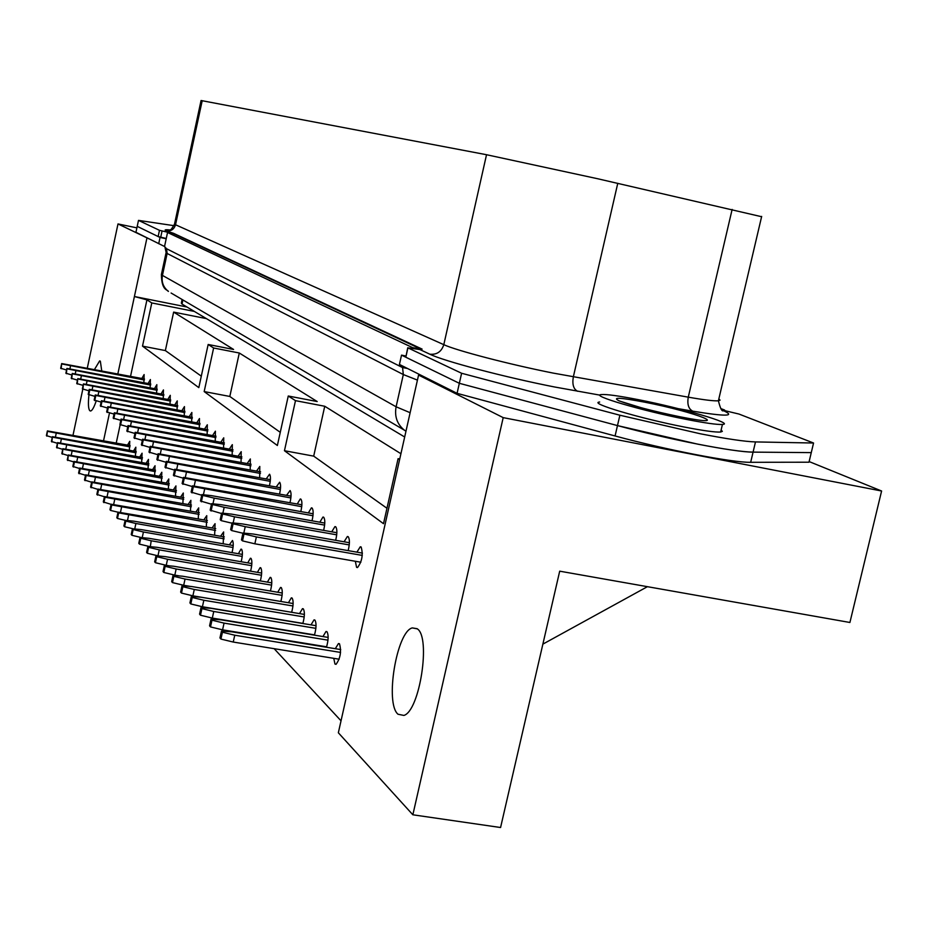 <?xml version="1.0" encoding="UTF-8"?>
<svg xmlns="http://www.w3.org/2000/svg" width="928" height="928" viewBox="0 0 928 928"><rect width="100%" height="100%" fill="white"/><g stroke="black" fill="none" stroke-linecap="round" stroke-linejoin="round"><path stroke-width="1.39" d="M401.522 355.134L459.337 383.299L457.075 393.333L399.434 364.437L401.522 355.134L405.907 356.004M407.752 347.768L405.814 357.222L459.337 383.299L617.48 425.592C668.578 439.396 735.138 452.342 753.072 452.122L811.269 452.62L808.984 462.214L750.671 462.306C732.691 462.736 666.13 449.871 615.078 435.963L457.075 393.333M174.012 225.678L138.492 220.388L137.216 226.351L160.045 237.475L166.205 238.751L167.539 232.499L412.554 347.606L412.392 348.313M138.492 220.388L159.477 230.318L158.143 236.547L137.216 226.351L135.94 232.302L164.534 246.5L166.205 238.751M158.711 243.716L160.045 237.475M407.45 368.451L402.566 367.592L166.541 248.727L164.534 246.5M721.543 409.422L724.64 410.048L720.789 408.552M412.554 347.606L421.474 349.392L173.687 233.775L167.539 232.499M150.162 387.846L150.394 379.54L148.074 383.496M135.43 456.274L135.836 447.192L133.551 450.996M129.363 450.231L129.769 441.322L127.53 445.092M143.886 382.696L144.118 374.564L141.845 378.473M398.031 714.247C384.714 703.436 396.674 631.423 412.299 627.908L417.345 628.871C431.033 637.49 419.688 711.022 403.9 715.43L398.031 714.247M96.199 400.954C94.064 407.288 92.197 410.64 90.596 411.011L89.772 410.698C88.322 408.865 88.044 403.622 88.937 394.968M94.517 369.46L99.632 360.922L100.34 361.166L101.732 370.829M141.659 462.469L142.077 453.2L139.734 457.052M148.062 468.849L148.48 459.383L146.079 463.269M154.64 475.391L155.057 465.74L152.61 469.661M161.402 482.131L161.82 472.271L159.314 476.238M168.362 489.068L168.78 478.987L166.216 482.989M175.52 496.202L175.937 485.901L173.316 489.949M182.886 503.544L183.303 493.012L180.624 497.106M190.472 511.108L190.89 500.343L188.14 504.472M198.279 518.903L198.708 507.883L195.889 512.059M206.329 526.942L206.758 515.655L203.87 519.877M214.635 535.224L215.064 523.682L212.106 527.951M223.196 543.785L223.636 531.953L220.586 536.268M232.035 552.612C233.473 546.638 233.624 542.59 232.476 540.49L229.355 544.852M241.164 561.742C242.649 555.64 242.8 551.487 241.605 549.306L241.013 549.121L238.403 553.714M250.595 571.172C252.126 564.943 252.277 560.686 251.036 558.412L250.409 558.227L247.741 562.867M260.339 580.928C261.928 574.56 262.079 570.198 260.791 567.832L260.13 567.634L257.404 572.332M270.419 591.02C272.066 584.524 272.229 580.035 270.883 577.564L270.164 577.367L267.392 582.123M280.859 601.472C282.564 594.836 282.715 590.22 281.312 587.644L280.558 587.436L277.727 592.25M293.132 603.525L191.678 586.531L182.016 585.742L182.874 586.716L194.277 589.466L192.885 595.834L291.659 612.283C293.434 605.508 293.596 600.776 292.123 598.084L291.322 597.852L288.434 602.748M302.841 623.523C304.697 616.586 304.86 611.714 303.328 608.896L302.47 608.664L299.512 613.605M314.441 635.17C316.378 628.082 316.541 623.059 314.94 620.113L314.024 619.869L311.008 624.88M326.482 647.257C328.5 640.007 328.663 634.833 326.981 631.748L326.006 631.492L322.932 636.562M333.767 658.335L334.973 664.054L336.052 664.332C340.414 658.265 341.562 651.433 339.497 643.823L338.453 643.556L335.31 648.695M156.612 393.124L156.844 384.668L154.466 388.658M163.235 398.553L163.456 389.922L161.031 393.959M170.044 404.132L170.265 395.328L167.782 399.411M177.051 409.874L177.26 400.884L174.719 405.014M184.254 415.779L184.452 406.603L181.853 410.768M191.655 421.846L191.852 412.484L189.196 416.695M199.288 428.11L199.474 418.54L196.748 422.797M207.141 434.548L207.315 424.769L204.531 429.084M215.238 441.194L215.4 431.195L212.547 435.557M223.578 448.05L223.741 437.819L220.806 442.227M232.174 455.114L232.325 444.64L229.32 449.106M241.048 462.399L241.199 451.681L238.113 456.193M250.212 469.928L250.34 458.954L247.173 463.524M259.666 477.711L259.794 466.459L256.534 471.088M269.445 485.75C270.732 479.846 270.767 475.994 269.561 474.22L266.208 478.894M279.548 494.067C280.882 488.024 280.917 484.091 279.653 482.235L276.208 486.968M290 502.674C291.38 496.503 291.404 492.455 290.093 490.541L286.555 495.32M300.811 511.583C302.238 505.273 302.273 501.12 300.892 499.125L300.266 498.962L297.262 503.974M312.017 520.817C313.502 514.367 313.525 510.098 312.086 508.01L311.414 507.848L308.34 512.917M323.628 530.387C325.16 523.786 325.183 519.402 323.686 517.232L322.967 517.047L319.824 522.197M335.669 540.316C337.258 533.554 337.27 529.053 335.716 526.779L334.938 526.605L331.725 531.814M348.162 550.629C349.81 543.704 349.821 539.064 348.186 536.697L347.362 536.512L344.079 541.79M355.331 561.266L356.596 567.356L357.512 567.565C362.094 561.44 363.3 554.573 361.143 546.986L360.261 546.789L356.897 552.16M136.892 227.859L117.995 223.938L149.106 238.902M412.856 814.796L503.196 417.635L418.563 375.074L338.349 732.772L412.856 814.796L500.575 827.521L559.7 571.172L849.909 622.479L881.6 491.005L809.135 461.576M130.546 376.316L146.937 299.872L151.786 302.934L194.323 311.414M151.786 302.934L142.506 346.144L198.812 387.626L208.162 344.485L213.626 348L204.172 391.57L277.368 445.498L288.26 396.012L295.487 400.652L284.455 450.718L383.508 523.694L398.089 458.676L399.748 458.989M201.295 376.153L165.358 350.575L142.506 346.144M165.358 350.575L173.64 312.11L206.399 318.617M503.196 417.635L881.6 491.005M116.232 443.039L120.164 424.746M274.143 648.684L341.028 720.812M398.089 458.676L399.608 459.638M117.844 373.903L134.409 296.519L146.937 299.872M103.553 440.719L109.481 413.018M73.022 435.151L82.789 389.273M87.302 368.091L117.995 223.938M186.946 307.006L134.409 296.519L146.844 238.438M418.563 375.074L422.02 375.759M647.431 586.682L542.868 644.136M208.162 344.485L233.589 349.462L173.64 312.11M288.26 396.012L317.202 401.546L239.296 353.011L213.626 348M400.931 453.722L324.742 406.255L295.487 400.652M386.964 508.266L313.699 456.135L284.455 450.718M313.699 456.135L324.742 406.255M280.268 432.344L229.819 396.453L204.172 391.57M229.819 396.453L239.296 353.011M686.198 419.375C705.129 423.064 717.205 424.769 722.425 424.456C735.44 423.818 682.034 408.204 638.812 399.759C619.022 395.873 606.552 394.133 601.39 394.562C589.442 395.258 641.898 410.756 686.198 419.375M599.674 402.021C587.691 402.845 640.1 418.493 684.4 427.054C703.331 430.731 715.407 432.39 720.65 432.03L722.344 431.358L721.126 430.024M404.678 436.995L182.016 304.059L181.331 303.131L182.108 299.5M202.2 100.676L175.531 224.762L174.557 223.926L201.063 100.514L486.527 154.721L597.632 178.733L761.598 216.711M419.955 349.578L422.112 349.102L173.536 233.311L166.274 230.91C170.984 231.397 174.07 229.355 175.531 224.762L443.804 344.671C441.519 351.689 436.868 354.867 429.85 354.206L419.955 349.578L407.914 347.861L461.61 373.265L619.881 415.222L700.338 433.782C726.752 438.921 745.126 441.635 755.485 441.925L813.554 443.016L738.943 414.039L722.146 410.025M461.61 373.265L459.337 383.299L617.48 425.592L697.902 444.187C724.304 449.291 742.702 451.936 753.072 452.122L811.269 452.62L813.554 443.016M158.143 236.547L166.263 238.484M159.477 230.318L170.566 232.916M52.258 437.424L46.4 435.615L47.398 430.917L46.852 436.148M47.85 431.45L129.99 446.867M130.129 445.568L47.398 430.917M56.202 433.411L55.425 437.053M66.572 369.994L60.68 368.288L61.677 363.567L61.155 368.741M62.153 364.008L144.362 380.004M144.478 378.972L61.677 363.567M70.516 365.957L69.902 368.868M71.932 374.993L65.888 373.23L66.897 368.439L66.375 373.694M67.384 368.903L150.649 385.074M150.777 384.006L66.897 368.439M75.864 370.875L75.238 373.868M77.453 380.12L71.236 378.299L72.256 373.462L71.734 378.786M72.767 373.926L157.122 390.282M157.25 389.18L72.256 373.462M81.362 375.933L80.713 379.018M83.126 385.387L76.734 383.519L77.778 378.612L77.244 384.006M78.288 379.088L163.757 395.618M163.885 394.504L77.778 378.612M87.012 381.13L86.339 384.296M88.96 390.804L82.383 388.89L83.439 383.902L82.905 389.389M83.972 384.401L170.59 401.116M170.717 399.956L83.439 383.902M92.812 386.466L92.116 389.737M94.958 396.372L88.195 394.4L89.262 389.354L89.819 389.864L88.74 394.922M89.819 389.864L177.608 406.766M177.735 405.582L89.262 389.354M98.786 391.952L98.066 395.328M101.129 402.102L94.169 400.072L95.259 394.957L95.828 395.479L94.726 400.606M95.828 395.479L184.823 412.577M184.95 411.359L95.259 394.957M104.922 397.613L104.18 401.082M57.42 443.306L51.4 441.45L52.409 436.694L51.875 441.995M52.884 437.239L136.068 452.806M136.219 451.484L52.409 436.694M61.341 439.222L60.54 442.969M62.733 449.349L56.538 447.447L57.571 442.621L57.026 448.004M58.058 443.178L142.32 458.919M142.471 457.55L57.571 442.621M66.63 445.196L65.807 449.059M68.185 455.567L61.828 453.595L62.86 448.711L62.327 454.175M63.359 449.28L148.747 465.183M148.898 463.78L62.86 448.711M72.059 451.333L71.212 455.312M73.788 461.947L67.257 459.928L68.312 454.975L67.767 460.52M68.823 455.555L155.347 471.633M155.498 470.183L68.312 454.975M77.639 457.643L76.769 461.738M79.564 468.512L72.836 466.436L73.904 461.413L74.437 462.016L73.358 467.051M74.437 462.016L162.133 478.256M162.296 476.772L73.904 461.413M83.381 464.128L82.476 468.35M85.504 475.275L78.578 473.129L79.669 468.037L80.214 468.652L79.124 473.756M80.214 468.652L169.116 485.077M169.279 483.546L79.669 468.037M89.285 470.809L88.357 475.159M107.497 408.007L100.317 405.919L101.43 400.722L102.01 401.267L100.897 406.464M102.01 401.267L192.247 418.563M192.386 417.298L101.43 400.722M111.244 403.425L110.478 407.009M114.04 414.085L106.65 411.928L107.787 406.661L108.379 407.218L107.254 412.496M108.379 407.218L199.891 424.711M200.03 423.412L107.787 406.661M117.752 409.41L116.963 413.111M120.802 420.349L113.181 418.122L114.33 412.774L114.944 413.343L113.796 418.702M114.944 413.343L207.768 431.056M207.907 429.71L114.33 412.774M124.468 415.582L123.644 419.41M127.762 426.799L119.909 424.502L121.069 419.073L121.707 419.665L120.536 425.105M121.707 419.665L215.888 437.587M216.027 436.195L121.069 419.073M131.37 421.938L130.523 425.894M134.943 433.457L126.834 431.091L128.018 425.569L128.679 426.184L127.496 431.706M128.679 426.184L224.251 444.315M224.39 442.888L128.018 425.569M138.504 428.492L137.622 432.576M142.355 440.324L133.992 437.877L135.198 432.274L135.871 432.912L134.664 438.515M135.871 432.912L232.87 451.263M233.021 449.778L135.198 432.274M145.847 435.255L144.942 439.478M150 447.412L141.369 444.883L142.599 439.188L143.295 439.849L142.065 445.544M143.295 439.849L241.767 458.42M241.918 456.901L142.599 439.188M153.433 442.227L152.494 446.612M157.911 454.732L148.99 452.11L150.232 446.333L150.951 447.006L149.71 452.794M150.951 447.006L250.954 465.821M251.105 464.244L150.232 446.333M161.263 449.43L160.289 453.966M166.089 462.295L156.867 459.58L158.131 453.711L158.874 454.407L157.609 460.288M158.874 454.407L260.443 473.454M260.594 471.818L158.131 453.711M169.36 456.878L168.339 461.587M174.534 470.113L164.998 467.306L166.286 461.344L167.063 462.063L165.764 468.037M167.063 462.063L270.257 481.342M270.408 479.66L166.286 461.344M177.724 464.568L176.668 469.452M183.292 478.198L173.408 475.298L174.731 469.232L175.52 469.974L174.209 476.052M175.52 469.974L280.384 489.508M280.546 487.757L174.731 469.232M186.377 472.538L185.275 477.595M192.34 486.562L182.12 483.558L183.466 477.386L184.289 478.164L182.944 484.346M184.289 478.164L290.882 497.942M291.032 496.132L183.466 477.386M195.332 480.774L194.184 486.028M201.736 495.239L191.133 492.118L192.502 485.843L193.36 486.632L191.992 492.93M193.36 486.632L301.728 506.688M301.89 504.797L192.502 485.843M204.601 489.3L203.406 494.763M211.456 504.217L200.483 500.992L201.875 494.589L202.756 495.424L201.364 501.828M202.756 495.424L214.206 498.127L312.98 515.736M313.13 513.776L211.503 495.645L201.875 494.589M214.206 498.127L212.964 503.823M221.56 513.532L210.157 510.18L211.584 503.672L212.5 504.53L211.074 511.05M212.5 504.53L224.17 507.291L324.626 525.109M324.788 523.079L221.363 504.716L211.584 503.672M224.17 507.291L222.871 513.219M232.035 523.206L221.154 520.62L220.203 519.715L221.653 513.091L222.604 513.973L221.154 520.62M222.604 513.973L234.494 516.803L336.713 534.83M336.876 532.73L231.594 514.124L221.653 513.091M234.494 516.803L233.148 522.963M242.927 533.24L231.617 530.549L230.631 529.61L232.116 522.858L233.102 523.786L231.617 530.549M233.102 523.786L245.224 526.663L349.253 544.922M349.415 542.729L242.208 523.891L232.116 522.858M245.224 526.663L243.809 533.101M360.853 562.229L254.852 543.808L242.498 540.873L241.466 539.899L242.974 533.02L244.006 533.971L242.498 540.873M244.006 533.971L256.372 536.918L362.28 555.408M362.43 553.123L253.228 534.029L242.974 533.02M256.372 536.918L254.852 543.808M91.617 482.224L84.494 480.02L85.596 474.846L86.153 475.484L85.051 480.669M86.153 475.484L176.297 492.084M176.459 490.506L85.596 474.846M95.364 477.676L94.401 482.166M97.916 489.392L90.573 487.107L91.698 481.864L92.266 482.525L91.141 487.78M92.266 482.525L183.686 499.31M183.848 497.675L91.698 481.864M101.616 484.741L100.618 489.381M104.412 496.758L96.837 494.415L97.985 489.091L98.577 489.775L97.428 495.1M98.577 489.775L191.307 506.734M191.47 505.064L97.985 489.091M108.066 492.026L107.033 496.816M111.105 504.368L103.298 501.944L104.458 496.538L105.073 497.246L103.913 502.651M105.073 497.246L199.149 514.402M199.311 512.662L104.458 496.538M114.701 499.531L113.645 504.484M118.007 512.21L110.583 510.435L109.956 509.704L111.14 504.217L111.766 504.948L110.583 510.435M111.766 504.948L207.234 522.29M207.396 520.504L111.14 504.217M121.556 507.268L120.454 512.384M125.292 520.33L117.473 518.462L116.824 517.708L118.018 512.14L118.668 512.882L117.473 518.462M118.668 512.882L215.563 530.433M215.737 528.577L118.018 512.14M128.609 515.26L127.472 520.55M133.307 528.832L124.572 526.744L123.911 525.967L125.129 520.318L125.802 521.084L124.572 526.744M125.802 521.084L135.906 523.496L224.17 538.82M224.344 536.918L133.852 521.176L125.129 520.318M135.906 523.496L134.722 528.972M141.59 537.614L131.915 535.305L131.231 534.493L132.46 528.751L133.156 529.54L131.915 535.305M133.156 529.54L143.434 531.999L233.044 547.497M233.218 545.513L141.311 529.61L132.46 528.751M143.434 531.999L142.204 537.672M242.382 554.399L149.014 538.321L140.047 537.463L140.754 538.286L151.206 540.78L150.313 546.696M149.942 546.638L139.49 544.133L138.782 543.309L140.047 537.463M140.754 538.286L139.49 544.133M151.206 540.78L242.22 556.44M251.859 563.574L156.983 547.311L147.877 546.476L148.619 547.323L159.245 549.863L157.957 555.814L159.848 556.139M157.957 555.814L147.332 553.262L146.589 552.404L147.877 546.476M148.619 547.323L147.332 553.262M159.245 549.863L251.685 565.686M261.661 573.063L165.219 556.614L155.974 555.791L156.739 556.672L167.55 559.259L166.24 565.303L169.72 565.894M166.24 565.303L155.428 562.716L154.663 561.823L155.974 555.791M156.739 556.672L155.428 562.716M167.55 559.259L261.476 575.244M271.788 582.865L173.733 566.242L164.36 565.43L165.149 566.335L176.146 568.98L174.812 575.128L179.928 575.986M174.812 575.128L163.815 572.483L163.026 571.567L164.36 565.43M165.149 566.335L163.815 572.483M176.146 568.98L271.614 585.139M282.274 593.015L182.549 576.207L173.037 575.406L173.849 576.346L185.055 579.037L183.686 585.29L190.484 586.438M183.686 585.29L172.492 582.598L171.68 581.647L173.037 575.406M173.849 576.346L172.492 582.598M185.055 579.037L282.1 595.37M192.885 595.834L181.482 593.085L180.635 592.099L182.016 585.742M182.874 586.716L181.482 593.085M194.277 589.466L292.958 605.972M304.384 614.417L201.144 597.226L191.342 596.46L192.224 597.47L203.835 600.265L202.42 606.75L302.888 623.372M202.42 606.75L190.808 603.942L189.927 602.922L191.342 596.46M192.224 597.47L190.808 603.942M203.835 600.265L304.21 616.958M316.054 625.704L210.969 608.327L201.005 607.573L201.921 608.617L213.753 611.482L212.315 618.083L314.534 634.88M212.315 618.083L200.471 615.218L199.566 614.162L201.005 607.573M201.921 608.617L200.471 615.218M213.753 611.482L315.88 628.337M328.152 637.42L221.154 619.846L211.039 619.104L211.978 620.194L224.054 623.117L222.581 629.834L326.621 646.816M222.581 629.834L210.505 626.922L209.566 625.82L211.039 619.104M211.978 620.194L210.505 626.922M224.054 623.117L327.99 640.158M340.727 649.577L231.733 631.806L221.456 631.086L222.442 632.223L234.749 635.204L233.241 642.048L339.172 659.205M233.241 642.048L220.934 639.067L219.959 637.93L221.456 631.086M222.442 632.223L220.934 639.067M234.749 635.204L340.564 652.43M755.485 441.925L750.671 462.306M619.881 415.222L615.078 435.963M417.438 380.109L403.32 374.552L167.133 253.472L166.135 252.404L164.952 247.115M166.077 252.706L161.46 274.201L162.435 275.396L396.105 406.789L403.32 374.552L402.566 367.592M171.112 293.028L404.388 430.174C397.138 424.258 394.377 416.463 396.105 406.789L410.13 412.705M161.379 274.537C161.681 291.044 167.492 289.339 168.397 291.427C163.305 287.32 161.31 281.973 162.435 275.396L167.133 253.472L166.541 248.727M405.988 431.16L404.388 430.174L405.977 431.242M644.6 402.16C696.905 412.334 736.101 428.005 679.888 416.765C652.419 411.058 632.13 405.733 619.022 400.815C611.726 397.08 620.24 397.532 644.6 402.16M182.016 304.059L182.897 299.953M486.527 154.721L443.804 344.671C456.228 350.529 509.321 364.391 553.158 373.091L688.274 397.161C704.155 399.945 714.2 401.151 718.4 400.792L720.058 400.154L718.852 398.854M600.091 395.166L554.538 386.976C504.368 377.104 443.677 361.062 429.85 354.206M617.77 183.292L573.33 376.907C572.077 384.331 573.492 389.122 577.599 391.28M162.052 231.002L160.718 237.232M166.274 230.91C163.734 229.68 165.486 229.413 171.529 230.121M722.251 410.118C736.6 416.405 726.798 416.765 692.833 411.185L678.403 408.691M407.914 347.861L405.814 357.222M732.134 209.426L688.274 397.161C687.056 404.364 688.576 409.039 692.833 411.185M412.299 627.908L417.148 628.708M270.744 577.46L270.164 577.367M281.184 587.54L280.558 587.436M291.984 597.968L291.322 597.852M303.189 608.78L302.47 608.664M314.801 619.997L314.024 619.869M326.853 631.632L326.006 631.492M339.358 643.707L338.453 643.556M312.005 507.952L311.414 507.848M323.594 517.163L322.967 517.047M335.623 526.721L334.938 526.605M348.104 536.639L347.362 536.512M361.073 546.928L360.261 546.789M722.425 424.456L720.65 432.03M641.793 407.914L619.788 401.128M761.668 216.421L718.4 400.792C720.221 408.088 721.81 411.429 723.179 410.837L722.819 410.582M174.51 224.147C171.877 228.682 170.427 230.573 170.149 229.808"/></g></svg>
